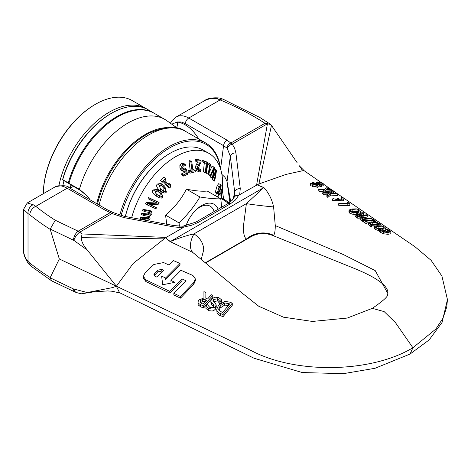 <?xml version="1.0" encoding="UTF-8"?>
<svg xmlns="http://www.w3.org/2000/svg" width="471" height="471" viewBox="0 0 471 471"><rect width="100%" height="100%" fill="white"/><g stroke="black" fill="none" stroke-linecap="round" stroke-linejoin="round"><path stroke-width="0.71" d="M90.032 199.786L87.741 196.378L79.416 189.313A73.717 42.561 -60 0 1 164.809 119.393L154.358 113.358A73.717 42.561 120 0 0 68.96 183.278L68.266 182.878A73.717 42.561 -60 0 1 153.664 112.958A73.717 42.561 -60 0 1 154.011 113.158M79.416 189.313L69.037 183.396M164.809 119.393A73.717 42.561 -60 0 1 166.722 120.617L177.473 128.218M68.266 182.878L62.737 179.686A510.705 73.817 -144.1 0 0 62.519 179.804L80.476 190.502L79.399 189.307M80.476 190.502L88.042 196.772M62.737 179.686A73.717 42.561 -60 0 1 111.274 113.417L110.579 113.817A72.734 41.996 120 0 0 62.519 179.804M111.274 113.417A73.717 42.561 -60 0 1 148.13 109.761L153.664 112.958M121.141 215.6A72.734 41.996 -60 0 1 174.246 145.51A72.734 41.996 -60 0 1 220.428 168.559M220.634 169.207A73.717 42.561 120 0 0 205.815 143.066A73.717 42.561 120 0 0 119.811 215.223M213.481 301.776L212.927 300.728L213.487 299.515L217.59 298.744L220.039 301.681L221.588 299.815L218.544 297.425L214.711 297.201L211.703 299.079L210.796 301.004L211.108 302.123L214.105 305.349L212.916 307.227L211.138 307.651L209.736 307.31L207.434 304.708A254.593 130.62 -65 0 1 205.962 306.368L208.771 308.564L215.282 307.216L216.213 304.925L215.135 303.153L213.481 301.781M208.777 310.666L212.291 311.043L214.652 309.953L216.218 307.233L216.213 304.925M213.634 306.592L211.108 304.237L210.796 301.087M220.039 303.824L221.588 301.964L221.588 299.815M220.039 303.724L220.039 301.681M219.957 303.795L219.928 301.634M219.928 303.783L217.59 300.881L213.422 301.723M208.771 308.564L208.771 310.672L205.962 308.47L205.962 306.368M232.274 303.136A913.811 580.425 54.4 0 1 229.636 302.111L224.832 301.422L218.603 305.161L216.731 309.335L217.025 310.783C218.721 312.726 219.845 313.615 220.399 313.445A2090.74 1327.967 -125.6 0 0 223.007 314.593L232.274 303.136L232.274 305.32L223.007 316.73L223.007 314.593M218.915 310.177L218.662 309.094L220.181 305.85L224.738 302.912L229.683 303.877L222.553 312.656L218.915 310.177M228.523 305.591L224.738 305.073L224.738 302.912M224.738 305.073L220.181 307.993L218.88 310.101M223.007 316.73A2340.664 1486.717 54.4 0 1 220.399 315.576C219.816 315.723 218.691 314.828 217.025 312.909L216.731 309.335M200.575 304.637A3085.721 1959.949 -125.6 0 0 203.531 305.962L212.792 295.341A1361.278 864.638 54.4 0 1 211.267 294.711L207.581 298.979A1758.743 1117.1 54.4 0 1 205.833 298.231L205.898 292.479A1534.783 974.846 54.4 0 1 203.919 291.649L203.967 297.972L198.868 299.98L197.95 301.935L198.144 302.794C197.726 302.93 198.538 303.542 200.575 304.637L200.575 306.733L198.144 304.884L197.95 301.935M212.792 295.341L212.792 297.466L203.531 308.063A3991.519 2535.281 54.4 0 1 200.575 306.733M203.531 308.063L203.531 305.962M205.215 301.693L202.665 301.334L200.458 302.782M202.665 301.334L202.665 299.226L206.557 300.162L203.072 304.095L201.559 303.424L199.957 301.817M200.051 302.264L200.558 300.575L202.665 299.226M205.898 292.479L205.856 298.243M203.949 297.972L203.919 291.649M193.281 252.868L240.528 291.814L258.809 306.291L283.507 317.189L312.414 321.44L347.233 318.06L372.337 308.346L384.171 311.614L395.457 322.653L412.902 347.751C371.107 373.044 295.529 374.274 251.137 350.548L59.322 258.968L50.238 277.554A282.576 163.143 180 0 1 29.808 263.006A7.371 4.887 128.7 0 0 31.174 266.268A7.371 4.887 128.7 0 0 31.204 266.292L28.707 263.96A7.371 4.133 136.8 0 0 28.849 264.113M165.604 237.737L133.181 263.46L116.384 286.215L112.581 287.593L87.282 292.532L73.47 288.941A7.371 3.833 115.5 0 0 74.983 292.002A7.371 3.833 115.5 0 0 75.001 292.014A7.371 3.833 115.5 0 0 75.095 292.055M165.439 237.831L170.331 241.541A24.574 16.185 -51.8 0 1 170.149 241.617L165.445 237.826M192.71 252.385L170.149 241.617M195.394 278.938L195.394 280.61L193.793 284.172L180.505 298.143A5447.527 3420.237 55.2 0 1 173.846 294.976L173.846 293.315A5186.723 3256.488 -124.8 0 0 180.505 296.483L193.793 282.5L195.394 278.938L192.898 275.482L180.911 270.272L170.944 280.463A2930.226 1839.744 -124.8 0 0 174.941 282.306L162.742 284.761L161.618 276.124A3232.856 2029.751 -124.8 0 0 165.615 277.984L180.01 263.454A2017.581 1266.743 55.2 0 1 173.352 260.557L168.924 264.967A2204.939 1384.375 55.2 0 1 163.59 262.577L153.84 264.478L144.98 273.074L143.378 276.395L145.875 279.909L169.848 291.414L182.03 278.944A2102.52 1320.072 -124.8 0 0 186.027 280.734L173.846 293.315M180.01 263.454L180.01 265.108L165.615 279.639L165.615 277.984M182.03 278.944L182.03 280.61L169.848 293.068L145.875 281.552L143.378 278.037L143.378 276.395M163.608 270.26L156.743 277.06L154.877 276.177L153.876 274.776L154.517 273.433L157.838 270.171L161.741 269.406A2611.359 1639.545 -124.8 0 0 163.608 270.26M161.741 269.406L161.741 271.055L157.838 271.814L154.129 275.57M169.848 293.068L169.848 291.414M170.944 282.117L170.944 280.463M180.505 298.143L180.505 296.483M265.002 123.308L230.967 142.96A4.916 3.379 132 0 0 226.863 148.012L227.316 148.548A4.916 2.85 -35.8 0 1 232.256 144.102L227.016 140.123L188.753 118.033C183.984 115.377 179.734 115.059 176.007 117.085L205.962 99.905L211.503 98.321L216.79 98.71A7.371 4.133 103.2 0 1 219.368 97.98L222.936 99.134A7.371 3.515 112.6 0 0 220.116 99.929A275.205 158.892 180 0 1 265.002 123.308L270.813 124.497L259.462 117.238M216.79 98.71A24.898 16.538 56.3 0 1 220.116 99.929L188.753 118.033A4.916 2.838 -60 0 0 185.303 123.585L223.566 145.674L226.863 148.012M257.101 184.909L258.879 183.978L271.461 125.398L270.813 124.497M271.461 125.398L297.113 162.66M304.319 170.826L299.215 165.71L301.993 169.713M267.451 123.614L256.571 185.215L257.16 184.873L263.701 187.635A24.574 11.857 112.9 0 0 263.837 187.529L257.16 184.873M120.299 293.033L111.951 291.225L107.523 290.925L93.788 291.855L81.289 293.81L76.726 292.638A7.371 4.698 -75.6 0 1 73.87 289.088M73.47 288.941L50.197 277.831L51.598 280.822L74.983 292.002M29.808 263.006A18.605 9.555 70.7 0 1 28.024 261.352A7.371 4.133 136.8 0 0 28.696 263.966C24.78 258.226 23.067 253.357 23.55 249.359L23.55 209.36L28.024 213.616A18.605 8.16 64.3 0 1 29.808 214.853A282.576 163.143 0 0 0 50.238 229.401L50.197 229.053L73.87 240.398A7.371 2.897 -54.2 0 1 79.67 232.197L78.162 231.179A7.371 3.833 115.5 0 0 73.47 240.163M183.543 227.069L182.807 226.221L195.771 222.147A4.916 2.838 -120 0 1 198.226 222.394L191.838 225.191L184.261 226.963A32.069 18.516 0 0 1 183.543 227.063L183.054 227.658L173.893 226.94L123.897 217.596L124.061 216.26L113.505 212.674A4.916 1.331 117.3 0 0 113.505 212.674A4.916 1.331 117.3 0 0 113.493 212.668A4.916 1.331 117.3 0 0 111.98 213.54L110.32 212.615L78.162 231.179L55.29 220.263A275.205 158.892 180 0 1 35.79 206.351A24.898 11.999 -116.8 0 0 33.158 204.726A7.371 5.57 120 0 0 28.024 213.616L28.024 261.352L25.876 258.591L24.704 256.13L23.933 253.386L23.55 249.359M81.348 293.804L87.282 292.532M59.322 258.968L50.238 229.401M410.023 354.062L375.046 368.281L343.441 373.65L302.252 372.555L254.057 358.243L119.54 292.668L116.384 286.215L87.282 250.06C83.167 245.126 81.189 240.993 81.348 237.661L82.089 233.94L79.67 232.197L111.98 213.54L123.897 217.596M55.29 220.263L50.197 229.053M113.493 212.668L112.016 212.015A4.916 2.167 -69.7 0 0 110.32 212.615L105.41 210.331L67.153 188.241L35.79 206.351A7.371 4.887 128.7 0 0 29.808 214.853M33.158 204.726L27.236 202.977L55.331 186.757C58.451 185.079 62.39 185.574 67.153 188.241A4.916 2.838 120 0 1 69.596 187.994A4.916 2.838 120 0 1 69.608 188L107.871 210.09A4.916 2.838 120 0 0 107.859 210.084A4.916 2.838 120 0 0 105.41 210.331M183.054 227.658L165.545 237.767M163.82 238.862L81.348 237.661M326.35 189.43L328.676 187.558L327.745 186.893L324.813 189.301L318.149 188.971L319.032 189.589L324.295 189.831A472.955 165.657 -74.7 0 1 321.993 191.668L322.923 192.315L325.82 189.96L332.573 190.343L331.69 189.713L326.35 189.43M322.341 191.391L319.032 191.238L319.032 189.589M319.032 191.238L318.149 190.62L318.149 188.971M328.287 189.519L328.676 189.265L328.676 187.558M330.819 191.868L325.82 191.603L325.82 189.96M321.993 191.668L321.993 193.316L322.923 193.97L322.923 192.315M325.82 191.603A458.748 158.126 -75 0 1 324.737 192.498M347.474 202.365L348.369 203.702L339.927 203.472A554.184 365.702 -51.6 0 1 338.731 203.631L349.847 203.949L348.664 202.194A318.879 210.425 128.4 0 0 347.474 202.365L347.474 204.031L347.951 204.467M349.847 203.949L349.847 205.615L338.731 205.303L338.731 203.631M329.194 193.293L326.892 195.088L327.822 195.736L330.719 193.434L337.477 193.84L336.594 193.21L331.248 192.916L333.58 191.055L332.644 190.39L329.712 192.774L323.047 192.404L323.93 193.022L329.194 193.298M337.477 193.84L337.477 195.524L330.719 195.082L327.822 197.39L326.892 196.743L326.892 195.088M327.822 197.39L327.822 195.736M330.719 195.082L330.719 193.434M333.58 191.055L333.58 192.751L333.185 193.01M327.21 194.847L323.93 194.676L323.047 194.058L323.047 192.404M323.93 194.676L323.93 193.022M339.45 200.281L333.55 198.738A606.089 399.956 -51.6 0 1 332.361 198.921L343.477 199.103L342.293 197.32L341.104 197.508L341.999 198.862L340.639 200.093A2373.263 1141.18 67.2 0 1 338.361 198.368A453.208 299.067 -51.6 0 1 337.165 198.562A2197.539 1056.683 -112.8 0 0 339.45 200.281M341.605 199.633L341.104 199.168L341.104 197.508M343.477 199.103L343.477 200.764L332.361 200.581L332.361 198.921M337.165 200.134L337.165 198.562M316.906 184.744L319.697 184.455L320.898 185.315L321.77 185.115L320.71 184.361L323.86 184.126L323.324 183.743L320.18 183.978L319.061 183.172L322.211 182.948L321.675 182.565L318.531 182.795L317.283 181.894L316.412 182.1L317.513 182.889L314.722 183.19L313.515 182.33L312.644 182.536L313.704 183.29A1978.306 1432.806 -42 0 1 310.548 183.613L311.084 183.99A1894.745 1372.288 138 0 0 314.234 183.666L315.352 184.461A1759.132 1275.892 -41.8 0 1 312.196 184.779L312.732 185.156A1678.409 1215.604 138 0 0 315.882 184.838L317.136 185.727L318.007 185.527L316.906 184.744M321.77 185.115L321.77 186.763L320.898 186.958L319.691 186.098L318.002 186.275M319.697 186.098L319.697 184.455M320.904 186.958L320.904 185.315M323.86 184.126L323.86 185.839L321.77 185.898M322.211 183.772L322.211 182.948M316.412 183.007L316.412 182.1M316.359 184.373L315.223 183.56L318.055 183.266L319.191 184.079L316.359 184.373M312.644 183.396L312.644 182.536M311.084 183.99L311.084 185.633L310.548 185.256L310.548 183.613M314.234 184.573L314.234 183.666M318.002 185.527L318.002 187.175L317.13 187.37L315.882 186.487A1615.972 1170.382 -42 0 1 312.732 186.799L312.196 186.422L312.196 184.779M312.732 186.799L312.732 185.156M315.882 186.487L315.882 184.838M317.136 187.37L317.136 185.727M318.055 184.196L318.055 183.266M374.486 221.04L375.452 220.928A4376.626 2281.206 64.4 0 1 373.014 219.28L372.049 219.404L372.849 219.945L365.325 220.681L364.525 220.169A441.139 277.254 -55.2 0 1 363.559 220.245A1378.228 718.369 -115.6 0 0 365.991 221.788A444.112 279.12 124.8 0 0 366.956 221.723L366.155 221.217L373.686 220.505L374.486 221.04L374.486 221.912M372.049 220.039L372.049 219.404M375.452 222.053L375.452 220.928M373.686 221.841L373.686 220.505M368.74 222.724L366.956 222.871M365.991 221.788L365.991 223.513A403.135 253.363 -55.2 0 0 366.956 223.448L366.956 221.723M365.991 223.513A1457.445 759.658 64.4 0 1 363.559 221.959L363.559 220.245M387.974 232.562L390.965 231.691L390.83 233.751L387.974 234.328L383.588 233.793L379.39 231.844L379.39 230.078L383.588 232.009L387.974 232.562L387.974 234.328M390.83 233.751L390.83 232.015L390.053 230.619L387.297 229.371A174.494 109.666 -55.2 0 1 385.79 229.448L388.964 230.672L389.387 231.608L387.109 232.015L383.688 231.632L381.333 230.766L380.627 229.571L379.108 229.571L379.39 230.078M388.175 231.973L385.855 231.226L385.855 229.489M385.855 231.226L385.79 229.448M379.39 231.844L379.108 229.571M362.529 219.586L371.984 218.579L371.154 218.014L367.627 218.467L364.065 216.866L361.422 216.748L359.903 217.472L360.951 218.579A1487.253 775.195 -115.6 0 0 362.529 219.586L362.529 221.305A1569.225 817.921 64.4 0 1 360.951 220.293L359.903 219.174L359.903 217.52M363.559 221.217L362.529 221.305M371.984 220.045L371.984 218.579M361.334 217.755L362.323 217.314L364.083 217.39L366.556 218.585L362.782 218.962L361.334 217.755M359.903 217.496L359.903 219.174M364.083 218.838L364.083 217.39M374.351 226.327L375.087 227.611L378.378 228.841L382.782 229.265L385.672 228.618L384.942 227.169L381.64 225.933L377.242 225.686L374.351 226.327L374.198 228.382M385.79 230.172L385.672 228.618L385.837 229.972M378.107 226.245L383.853 227.257L384.418 227.94L381.922 228.706L378.549 228.441L376.176 227.593L375.764 226.692L378.107 226.245L378.107 227.976L377.147 228.058M375.593 226.957L375.764 227.275M383.17 228.606L378.107 227.976M379.108 230.743L375.087 229.365L374.351 228.07M385.672 230.337L381.793 231.008M356.153 215.488A1661.818 866.181 -115.6 0 0 357.772 216.536L367.233 215.353L366.397 214.782L362.635 215.324L361.681 214.688L363.459 212.78L362.376 212.038L360.492 214.175L356.412 213.681L355.057 214.399L356.153 215.488L356.153 217.19L355.057 216.095L355.057 214.387M359.903 218.008L357.772 218.244A1747.969 911.085 64.4 0 1 356.153 217.19M357.772 218.244L357.772 216.536M367.233 215.353L367.233 217.037L365.531 217.272M356.523 214.652L357.377 214.234L359.22 214.281L361.587 215.465L358.031 215.883L356.523 214.652M363.459 212.78L363.459 214.458L362.658 215.324M359.22 215.747L359.22 214.281M379.614 223.737L376.629 222.324L371.389 221.865L368.675 222.971L370.171 224.42A1164.135 606.778 -115.6 0 0 371.595 225.315L381.057 224.708L379.614 223.737M370.124 223.266L372.237 222.43L376.129 222.73L379.131 224.261L371.855 224.749L370.124 223.225M376.329 224.49L371.142 224.296M374.198 226.945L371.595 227.057A1237.676 645.111 64.4 0 1 370.171 226.157L368.675 224.696L368.675 222.971M381.057 225.833L381.057 224.708M371.595 227.057L371.595 225.315M360.397 213.281L360.397 211.609L359.661 210.019L356.364 208.859L351.967 208.965L349.076 210.025L349.806 211.52L353.103 212.674L357.507 212.674L360.397 211.609L360.562 211.173L360.397 213.281L359.508 213.869M355.057 214.523L353.103 214.364L349.806 213.21L349.076 211.709M358.578 211.868L352.832 211.22L351.26 211.585M350.483 211.032L350.483 210.319L352.832 209.542L358.578 210.196L359.143 210.937L356.641 212.097L353.268 212.156L350.895 211.379L350.483 210.319L350.318 210.661M349.076 210.025L348.923 212.109M387.88 293.598L375.234 270.625L343.489 254.617L275.276 225.585L273.604 206.916C271.979 199.339 268.723 192.88 263.837 187.529M258.885 183.973L286.015 174.429L303.801 170.473L321.204 182.565M176.649 127.635A7.371 5.287 97.3 0 0 177.308 121.989L171.732 124.161M201.229 259.391L203.713 249.842C203.46 243.26 200.21 237.937 193.97 233.887A24.574 13.335 -47.3 0 0 192.98 252.609M410.07 354.039L412.902 347.751L435.852 329.046L442.917 318.296L446.749 307.01L447.45 299.591L441.933 276.088L431.124 260.357L414.992 246.751L337.301 193.716M227.823 202.907A4.916 3.379 -48 0 1 227.687 202.795A4.916 3.379 -48 0 1 226.863 201.135L227.316 201.488A4.916 4.009 124.4 0 0 228.364 203.331M227.316 201.488L229.053 202.901M272.326 235.317C264.767 232.521 257.643 233.01 250.949 236.783L246.38 239.068A24.574 23.426 157.8 0 1 273.604 235.317L272.326 235.317L354.41 268.458C377.489 277.89 388.646 286.262 387.88 293.574L387.651 294.764C387.798 296.689 382.693 301.216 372.337 308.346M275.276 225.585C275.223 230.949 274.664 234.193 273.604 235.317M205.332 262.765L246.38 239.068C244.39 237.472 243.372 233.439 243.319 226.969L246.38 203.631A24.574 1.336 -173.4 0 0 273.604 206.916M221.293 197.437L226.863 201.135M221.876 174.388L224.961 177.296L226.91 181.1L229.895 202.312M230.719 201.67L227.034 181.665L230.307 156.272L234.67 191.962L234.164 197.208M107.947 210.137A4.916 2.838 120 0 0 107.871 210.09L112.016 212.015A4.916 2.167 -69.7 0 1 112.063 212.032M170.331 241.541C179.374 237.873 187.252 235.323 193.97 233.887L246.38 203.631L263.701 187.635L170.331 241.541M173.893 226.94L174.058 225.603L124.061 216.26M195.765 222.153A4.916 2.838 -120 0 0 195.748 222.159L228.076 203.496A4.916 2.838 -120 0 1 230.531 203.743L235.376 200.051L238.444 195.677A32.069 18.516 180 0 0 238.626 195.265L256.571 185.215M239.651 194.982L240.263 188.624L235.9 152.934A4.916 3.48 173 0 0 230.307 156.272L227.316 148.548M176.001 117.085L175.565 117.356M234.375 196.513L234.093 197.373L235.594 195.724L238.603 195.265M240.263 188.624A4.916 3.48 173 0 0 234.67 191.962L233.245 198.945M95.46 104.285L94.942 104.586A72.981 42.137 120 0 0 43.338 193.681A73.717 42.561 -60 0 1 95.46 104.285A73.717 42.561 -60 0 1 132.322 100.635L146.045 108.56A73.717 42.561 120 0 0 58.922 185.503M147.076 109.184A73.717 42.561 120 0 0 146.045 108.56M62.855 185.503A70.032 40.429 -60 0 1 63.932 180.946M70.903 184.973A57.745 33.341 120 0 0 70.385 188.094M142.413 218.114A125.039 96.031 88 0 1 142.006 219.233A21027.218 5829.019 18.2 0 0 146.716 220.045L148.948 219.839L150.055 218.556L149.519 216.295L151.332 214.747L150.914 212.715L151.703 212.857A109.366 83.991 -92 0 0 152.039 211.703A20006.549 5546.078 -161.8 0 1 144.897 210.466A125.009 96.007 88 0 1 144.556 211.62L149.896 212.545L150.278 214.258L149.472 215.117L143.702 214.323A123.838 95.107 88 0 1 143.331 215.453L148.659 216.354L149.013 218.067L148.182 218.915L146.552 218.832L142.413 218.114L140.493 217.007L146.269 217.808L147.099 216.96L147.111 216.107M144.556 211.62L142.636 210.513A125.009 96.007 -92 0 0 142.978 209.36A20009.305 5546.837 18.2 0 0 150.125 210.596L152.039 211.703M144.897 210.466L142.978 209.36M142.006 219.233L140.093 218.126A125.039 96.031 -92 0 0 140.493 217.007M149.472 215.117L147.558 214.011L148.359 213.151L148.341 212.274M143.702 214.323L141.789 213.216L147.558 214.011M143.331 215.453L141.412 214.346A123.838 95.107 -92 0 0 141.789 213.216M148.182 218.915L146.269 217.808M160.952 191.014L164.085 193.045L165.645 192.804L166.428 192.091L164.756 186.169L162.795 184.603L159.333 185.127L160.952 191.014L159.033 189.907C156.519 187.17 155.983 185.209 157.414 184.02L160.876 183.496L162.795 184.603M163.249 191.279L159.922 187.688L160.087 185.868L161.712 185.45L163.967 187.211L165.839 189.513L165.674 191.35L163.684 191.567M161.712 185.45L162.106 185.651M162.907 192.568L159.033 189.907M162.171 190.655L163.755 190.243L163.92 188.406L161.217 185.321M155.036 191.038L157.19 196.572L158.862 197.637L161.359 198.114L162.889 196.955L160.676 191.379L159.422 190.537L155.036 191.038L153.116 189.931L157.502 189.43L159.422 190.537M158.439 197.408L155.277 195.465C152.469 193.11 151.75 191.261 153.116 189.931M158.321 195.748L160.134 195.218L160.146 193.404L157.655 191.108M157.497 191.061L159.952 192.492L162.065 194.511L162.053 196.325L160.464 196.925L159.416 196.472L155.854 193.463L155.872 191.668L157.497 191.061M162.407 181.647L163.019 182.424A121.895 92.699 -25.9 0 0 164.167 181.211L169.601 188.07A102.702 78.104 -25.9 0 0 170.261 187.352L170.72 184.862L170.172 184.161A107.7 81.901 154.1 0 1 169.03 185.421L164.991 180.322A121.806 92.634 -25.9 0 0 166.133 179.062L165.515 178.285A123.902 94.224 154.1 0 1 162.407 181.647L160.487 180.54A123.902 94.224 -25.9 0 0 163.596 177.178L165.515 178.285M170.172 184.161L168.253 183.054A107.7 81.901 -25.9 0 1 167.67 183.708M169.601 188.07L167.682 186.963L163.602 181.812M163.019 182.424L160.487 180.54M147.329 204.944L155.93 208.806A103.449 84.068 -69.6 0 0 156.507 207.735L149.69 204.679L158.291 204.22A103.314 83.956 -69.6 0 0 159.092 202.548L150.49 198.685A124.409 101.1 110.4 0 1 149.961 199.781L157.385 203.113L148.012 203.655A124.368 101.065 110.4 0 1 147.329 204.944L145.415 203.837A124.368 101.065 -69.6 0 0 146.092 202.548L155.465 202.006M148.012 203.655L146.092 202.548M149.961 199.781L148.047 198.674A124.409 101.1 -69.6 0 0 148.571 197.579L159.092 202.548M150.49 198.685L148.571 197.579M156.507 207.735L150.184 204.65M220.858 199.598A66.346 38.304 120 0 0 208.906 153.363A66.346 38.304 120 0 0 131.668 217.679M166.787 224.243L165.533 215.106C174.511 207.629 181.459 198.986 186.386 189.165C195.359 190.961 202.312 191.579 207.234 191.032L220.758 198.839A106.57 61.53 60 0 1 221.553 207.264M192.81 169.56A105.71 42.62 11.8 0 0 193.293 169.419L195.212 170.526A105.71 42.62 -168.2 0 1 193.016 171.138L191.785 161.73A123.838 49.932 -168.2 0 1 190.896 161.959L192.127 171.373A105.704 42.62 -168.2 0 1 189.825 171.921L189.99 173.187L195.377 171.791L195.212 170.526M189.99 173.187L188.07 172.08L187.911 170.814A105.704 42.62 11.8 0 0 190.207 170.266L188.977 160.852A123.838 49.932 11.8 0 0 189.872 160.623L191.785 161.73M198.603 171.727L199.351 171.927L200.905 171.285L200.899 169.743L199.404 170.673L198.644 170.219L198.326 168.853L199.527 165.003L200.982 162.407L200.97 160.864A123.938 30.992 -160.5 0 1 197.155 160.805L197.166 162.065A121.489 30.38 19.5 0 0 200.222 162.124L197.785 166.746L197.467 168.906L198.603 171.727L196.684 170.62L195.547 167.8L195.865 165.639L197.667 162.077M197.166 162.065L195.247 160.958L195.241 159.698A123.938 30.992 19.5 0 0 199.056 159.757L200.97 160.864M200.269 170.337L198.356 169.23L198.939 168.636L200.899 169.743M205.327 172.81A103.002 9.756 26.1 0 0 206.039 173.045L207.11 162.389A123.938 11.74 -153.9 0 1 203.937 161.323L203.808 162.583A121.483 11.51 26.1 0 0 206.274 163.413L205.327 172.81L203.413 171.703L204.355 162.307M203.808 162.583L201.894 161.476L202.018 160.217A123.938 11.74 26.1 0 0 205.191 161.282L207.11 162.389M205.727 161.588L208.612 163.125M208.211 174.241L208.847 174.611L210.525 164.226L207.664 162.577L207.464 163.802L209.689 165.085L208.211 174.241L206.292 173.134L207.77 163.979M212.327 179.392L214.246 180.499A105.015 20.076 37.9 0 1 214.694 181.123L212.774 180.016A105.015 20.076 -142.1 0 0 212.327 179.392L212.498 178.427M214.411 168.853L216.03 169.79L213.092 176.725L214.576 167.882A124.338 23.774 -142.1 0 0 214.011 167.164L210.325 175.4A105.045 20.082 37.9 0 1 210.843 176.048L213.881 169.077L212.374 177.997A102.76 19.647 37.9 0 1 212.863 178.639L210.949 177.532A102.76 19.647 -142.1 0 0 210.455 176.89L210.619 175.918M210.843 176.048L208.93 174.941A105.045 20.082 -142.1 0 0 208.5 174.411M209.177 172.598L212.091 166.057L214.011 167.164M215.636 195.883L216.489 192.945M218.891 192.657A121.489 72.87 -118 0 0 218.891 192.639L219.839 193.204M217.732 193.663L215.753 192.509L215.488 191.538L217.178 185.656L218.715 183.661L220.893 184.779L219.092 186.763L217.402 192.645L217.732 193.663L219.486 191.644L221.24 185.798L220.893 184.779M182.842 168.93L184.249 167.929L186.163 169.036L184.879 169.984L183.578 170.066M183.543 170.043L182.807 168.818L182.713 166.993L183.549 165.874L185.586 165.774L185.191 164.338L183.237 164.691L181.794 166.534L181.841 169.272L183.248 171.373L185.651 170.826L186.398 173.528A105.351 56.82 -176.9 0 1 183.46 174.976L183.79 176.172L181.871 175.065L181.547 173.87A105.351 56.82 3.1 0 0 184.479 172.421L184.226 171.503M185.191 164.338L183.272 163.231L181.323 163.584L179.881 165.427L179.928 168.165L181.188 170.19L183.248 171.373M196.207 209.725A21.248 12.27 -60 0 1 199.645 207.275A21.248 12.27 -60 0 1 210.266 206.221A21.248 12.27 -60 0 1 214.105 211.561M218.173 209.218A24.851 14.348 120 0 0 196.913 209.065A24.851 14.348 120 0 0 186.045 225.662M179.445 226.221A106.57 61.53 -120 0 0 179.057 222.913A106.57 84.05 -35.1 0 0 199.91 196.978A106.57 22.52 21.2 0 0 220.758 198.839M169.825 153.44A65.852 38.021 120 0 0 169.654 153.54A65.852 38.021 120 0 0 125.31 216.495M183.79 176.172A102.861 55.478 3.1 0 0 187.605 174.258L186.163 169.036M181.547 173.87L183.46 174.976M184.479 172.421L186.398 173.528M220.346 186.092L220.828 186.528L220.516 188.376L218.285 192.356L217.814 191.915L218.097 190.107L220.346 186.092L220.828 186.528L220.245 186.192M217.832 192.097L218.285 192.356L217.814 191.915M217.926 197.202L218.579 194.864L219.851 194.505L220.652 195.124L221.176 194.335A123.938 74.341 -118 0 0 221.346 189.295L220.917 189.937A121.489 72.87 62 0 1 220.799 193.964L219.309 193.098L218.573 193.781L217.555 196.99M219.939 193.263L218.785 192.798M220.463 189.678L220.917 189.937M220.746 188.948L221.346 189.295M219.268 194.329L220.652 195.124M208.859 174.553L210.325 175.4M214.694 181.123L216.542 170.478A124.326 23.768 -142.1 0 0 216.03 169.79M210.455 176.89L212.374 177.997M212.863 178.639L215.795 171.715L214.246 180.499M206.993 163.531L207.464 163.802M205.745 161.471L207.664 162.577M202.018 160.217L203.937 161.323M198.656 170.237L199.404 170.673L198.644 170.219M198.939 168.636L200.852 169.743M195.865 165.639L197.785 166.746M196.695 163.808L198.609 164.915M195.241 159.698L197.155 160.805M188.977 160.852L190.896 161.959M190.207 170.266L192.127 171.373M187.911 170.814L189.825 171.921M125.392 216.507A66.346 38.304 -60 0 1 170.002 153.34A66.346 38.304 -60 0 1 203.172 150.055L208.906 153.363M186.386 189.165L199.91 196.978M165.533 215.106L179.057 222.913M79.522 189.366L80.553 190.537M96.726 203.655A71.88 41.501 -60 0 1 167.217 127.594M97.479 204.09A72.399 41.801 -60 0 1 149.725 132.84C166.269 126.181 178.191 125.68 185.497 131.338A73.717 42.561 -60 0 0 99.11 205.032M213.51 306.474L213.51 304.348M211.644 304.89L211.644 302.771M217.59 300.881L217.59 298.744M213.487 301.646L213.487 299.515M215.282 309.341L215.282 307.216M228.523 305.332L228.523 303.418M220.181 307.993L220.181 305.85M217.025 312.909L217.025 310.783M220.399 315.576L220.399 313.445M200.558 302.67L200.558 300.575M198.144 304.884L198.144 302.794M205.215 301.687L205.215 299.58M154.517 275.076L154.517 273.433M157.838 271.814L157.838 270.171M145.875 281.552L145.875 279.909M193.793 284.172L193.793 282.5M73.87 240.398L87.282 250.06M82.089 233.94L166.133 237.425M388.964 231.82L388.964 230.672M387.28 231.626L387.28 229.895M383.588 233.793L383.588 232.009M380.244 232.515L380.244 230.743M362.323 218.662L362.323 217.314M360.951 220.293L360.951 218.579M365.985 218.65L365.985 218.208M383.853 228.453L383.853 227.257M375.087 229.365L375.087 227.611M378.378 230.596L378.378 228.841M382.782 231.008L382.782 229.265M357.377 215.459L357.377 214.234M355.057 216.095L355.057 214.411M360.851 215.553L360.851 214.97M378.501 224.32L378.501 223.831M376.129 224.437L376.129 222.73M372.237 224.143L372.237 222.43M370.171 226.157L370.171 224.42M353.103 214.364L353.103 212.674M357.507 213.61L357.507 212.674M352.832 211.22L352.832 209.542M349.806 213.21L349.806 211.52M358.578 211.591L358.578 210.196M198.744 138.98C192.651 129.06 185.503 123.396 177.308 121.989L181.194 121.989L185.303 123.585M228.765 203.637L224.573 200.564A4.916 2.838 120 0 1 224.561 200.558A4.916 2.838 120 0 1 223.566 198.75L222.353 189.99M227.016 140.123A4.916 2.838 -60 0 0 223.566 145.674L220.587 168.806M235.9 152.934L234.705 148.447L232.256 144.102L267.222 123.914M198.226 222.394L230.531 203.743M150.278 214.258L148.359 213.151M147.847 215.035L145.928 213.928M149.013 218.067L147.099 216.96M146.552 218.832L144.632 217.726M165.839 189.513L163.92 188.406M163.967 187.211L162.048 186.104M159.333 185.127L157.414 184.02M157.19 196.572L155.277 195.465M159.952 192.492L158.038 191.385M162.065 194.511L160.146 193.404M160.464 196.925L158.544 195.818M182.96 168.877L184.879 169.984M181.329 170.266L182.972 171.214M179.928 168.165L181.841 169.272M181.323 163.584L183.237 164.691M179.881 165.427L181.794 166.534M217.178 185.656L219.092 186.763M215.488 191.538L217.402 192.645M219.286 187.664L220.516 188.376M218.173 189.895L219.427 190.62M218.161 193.546L218.573 193.781M195.547 167.8L197.467 168.906M205.815 143.066L185.497 131.338M260.021 117.567L222.948 99.14M219.368 97.98C212.421 97.444 207.34 98.404 204.126 100.853M75.001 292.008L76.732 292.638M31.174 266.268L51.598 280.822M23.55 209.36L27.236 202.977M336.565 193.204L333.58 191.138M331.49 189.689L328.676 187.746M327.598 186.993L323.86 184.402M322.906 183.743L322.211 183.26M73.352 186.386L70.079 188.27M55.319 186.769C63.049 185.079 67.806 185.486 69.59 187.994M250.937 236.795L205.586 262.977M224.561 200.558L221.076 198.544M410.047 354.051L429.116 339.938L442.045 322.482L447.45 299.603M193.116 252.739L192.698 252.374M182.825 226.215L174.058 225.603M176.007 117.091L172.121 120.488L170.396 123.214M234.111 197.331L232.091 200.387L228.094 203.484M219.88 193.222L218.885 192.651M169.654 153.54L170.002 153.34"/></g></svg>

